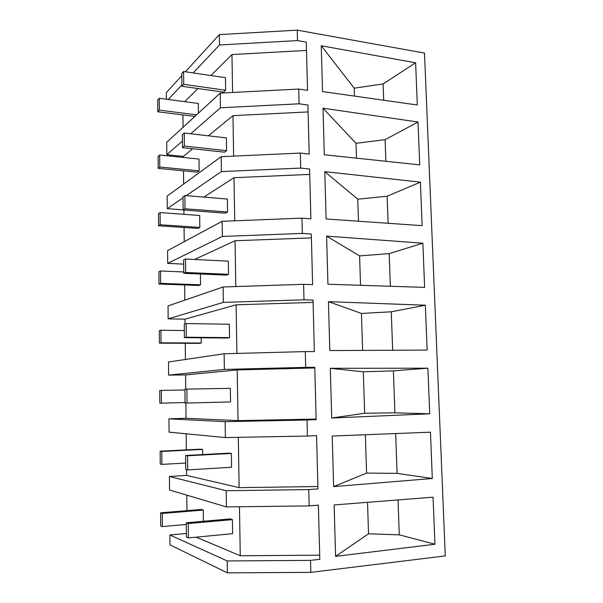 <?xml version="1.0" encoding="UTF-8"?>
<svg xmlns="http://www.w3.org/2000/svg" width="603" height="603" viewBox="0 0 603 603"><rect width="100%" height="100%" fill="white"/><g stroke="black" fill="none" stroke-linecap="round" stroke-linejoin="round"><path stroke-width="0.9" d="M193.216 72.925L219.507 44.984L297.505 40.589L297.249 30.15L424.497 53.087L445.285 555.921L310.831 572.36L227.414 572.85L169.978 544.886L169.895 534.997L186.387 533.444M227.414 572.85L227.241 560.956L169.895 534.997M186.802 495.138L186.96 510.651M169.42 476.506L226.185 490.721L226.427 506.912L169.533 490.005L169.42 476.506L186.606 475.413L186.546 469.677M186.176 433.798L186.342 449.876M225.386 437.582L225.153 421.663L307.01 420.005L307.417 436.044L225.386 437.582L169.066 432.147L168.953 418.844L186.018 418.271L185.867 403.038M224.369 369.413L224.135 353.765L305.299 351.587L305.691 367.363L224.369 369.413L168.599 375.104L185.581 374.923L185.724 389.184M168.599 375.104L168.493 361.981L224.135 353.765M223.359 302.382L223.133 286.983L303.611 284.315L304.002 299.819L223.359 302.382L168.147 318.851L185.008 319.16L185.061 323.849M185.257 343.311L185.423 359.478M168.147 318.851L168.041 305.909L223.133 286.983M184.661 284.978L184.82 300.151M222.371 236.444L222.145 221.301L301.952 218.15L302.337 233.406L222.371 236.444L167.702 263.375L183.674 264.129M167.702 263.375L167.596 250.614L222.145 221.301M183.9 210.04L183.945 214.321M184.073 227.482L184.224 241.682M183.003 197.882L167.257 208.661L183.124 209.859M167.257 208.661L167.152 196.073L221.18 156.682L300.324 153.072L309.196 154.067L307.914 105.043L299.088 103.814L298.719 89.056L307.53 90.352L306.271 42.12L297.505 40.589M182.43 141.034L166.82 154.692L183.35 156.403L183.365 157.458M183.5 170.807L183.636 184.058M166.82 154.692L166.722 142.278L220.223 93.111L298.719 89.056M182.928 114.932L183.056 127.263M166.368 99.231L166.315 92.643L181.774 75.737M186.274 195.636L221.399 171.584L300.701 168.079L300.324 153.072M300.701 168.079L309.588 168.998L310.892 218.829L301.952 218.15M302.337 233.406L311.291 234.009L312.618 284.661L303.611 284.315M304.002 299.819L313.025 300.098L314.367 351.602L305.299 351.587M305.691 367.363L314.781 367.295L316.153 419.665L307.01 420.005M307.417 436.044L316.567 435.622L317.962 488.89L308.759 489.591L309.166 505.902L318.384 505.118L319.809 559.305L310.53 560.375L310.831 572.36M434.951 544.23L433.06 497.181L334.145 504.937L335.592 556.365L434.951 544.23L399.284 534.838L368.539 533.798L335.592 556.365M333.632 486.613L432.306 478.488L397.083 473.37L366.586 473.084L333.632 486.613L332.215 436.044L430.452 432.178L432.306 478.488M389.191 253.592L359.599 255.913L326.6 236.12L327.949 284.232L424.633 287.39L422.861 243.205L389.191 253.592L390.367 286.267M326.6 236.12L422.861 243.205M385.106 139.677L355.974 143.295L323.004 108.193L324.308 154.76L419.718 164.86L417.992 122.017L385.106 139.677L385.882 161.28M323.004 108.193L417.992 122.017M331.71 418.022L429.713 413.786L394.905 412.814L364.657 413.259L331.71 418.022L330.308 368.297L427.881 368.199L429.713 413.786M391.279 311.796L361.446 313.439L328.439 301.658L329.811 350.569L427.15 350.087L425.349 305.216L391.279 311.796L392.666 350.26M328.439 301.658L425.349 305.216M387.134 196.224L357.775 199.201L324.783 171.636L326.117 218.972L422.153 225.65L420.412 182.144L387.134 196.224L388.106 223.283M324.783 171.636L420.412 182.144M415.618 62.795L417.314 104.99L322.537 91.588L321.248 45.76L415.618 62.795L383.109 83.938L383.689 100.234M227.241 560.956L310.53 560.375M239.459 506.754L240.265 555.755L319.696 555.167M240.265 555.755L196.209 537.175M226.427 506.912L309.166 505.902M226.185 490.721L308.759 489.591M398.033 499.925L399.284 534.838M367.521 502.322L368.539 533.798M299.088 103.814L220.442 107.771L220.223 93.111M232.592 92.47L231.959 54.556L306.49 50.433M231.959 54.556L210.929 75.548M197.912 88.535L184.759 101.666M220.442 107.771L190.729 133.776M181.865 85L168.245 99.48M297.249 30.15L219.349 34.612L185.392 71.772M219.507 44.984L219.349 34.612M383.109 83.938L354.202 88.174L354.458 96.103M354.202 88.174L321.248 45.76M238.306 437.341L239.142 487.639L317.902 486.538M239.142 487.639L186.606 475.413M395.651 433.549L397.083 473.37M365.35 434.74L366.586 473.084M225.153 421.663L168.953 418.844M314.796 367.958L237.19 369.918L238.027 420.638L316.138 419.047M238.027 420.638L186.018 418.271M237.19 369.918L185.581 374.923M427.881 368.199L393.405 370.853L394.905 412.814M393.405 370.853L363.323 371.795L364.657 413.259M363.323 371.795L330.308 368.297M236.911 353.418L236.112 304.817L313.085 302.397M236.112 304.817L185.008 319.16M361.446 313.439L362.637 350.411M235.803 286.561L235.049 240.748L311.389 237.884M235.049 240.748L194.596 259.471M359.599 255.913L360.541 285.294M234.718 220.804L234.002 177.704L309.731 174.403M234.002 177.704L203.844 197.098M221.399 171.584L221.18 156.682M357.775 199.201L358.484 221.218M233.647 156.117L232.977 115.648L308.095 111.924M232.977 115.648L208.412 135.818M192.674 148.753L183.35 156.403M355.974 143.295L356.456 158.167M186.425 537.062L188.407 537.921L188.257 523.555L186.282 522.786L186.425 537.062M188.407 537.921L232.615 533.663L232.389 519.635L230.18 518.904L186.282 522.786M188.257 523.555L232.389 519.635M185.747 469.503L187.706 469.925L187.556 455.785L185.603 455.461L185.747 469.503M187.706 469.925L231.567 467.265L231.356 453.456L229.17 453.147L185.603 455.461M187.556 455.785L231.356 453.456M185.076 403.045L187.013 403.038L186.87 389.131L184.933 389.229L185.076 403.045M187.013 403.038L230.542 401.922L230.331 388.332L186.87 389.131M184.412 337.657L186.335 337.228L186.191 323.547L184.277 324.06L184.412 337.657L227.391 338.027L229.539 337.612L229.328 324.241L186.191 323.547M186.335 337.228L229.539 337.612M183.764 273.31L185.664 272.481L185.528 259.019L183.629 259.931L183.764 273.31L226.427 275.111L228.545 274.32L228.333 261.152L185.528 259.019M185.664 272.481L228.545 274.32M183.124 209.98L185.008 208.766L184.872 195.523L182.995 196.812L183.124 209.98L225.469 213.176L227.565 212.007L227.361 199.05L184.872 195.523M185.008 208.766L227.565 212.007M182.498 147.652L184.36 146.062L184.224 133.022L182.362 134.688L182.498 147.652L224.527 152.19L226.6 150.667L226.404 137.906L184.224 133.022M184.36 146.062L226.6 150.667M181.88 86.289L183.719 84.337L183.591 71.501L181.752 73.528L181.88 86.289L223.6 92.131L225.658 90.262L225.462 77.697L183.591 71.501M183.719 84.337L225.658 90.262M160.684 525.869L162.343 526.592L162.252 513.455L160.594 512.814L160.684 525.869M162.343 526.592L186.297 524.452M203.415 521.271L203.279 510.07L201.417 509.46L160.594 512.814M162.252 513.455L203.279 510.07M160.255 464.054L161.898 464.4L161.808 451.466L160.164 451.187L160.255 464.054M161.898 464.4L185.679 463.051M202.6 454.556L202.54 449.416L200.701 449.16L160.164 451.187M161.808 451.466L202.54 449.416M159.833 403.158L161.461 403.151L161.37 390.405L159.742 390.488L159.833 403.158M161.461 403.151L185.068 402.555M161.37 390.405L184.94 389.96M159.411 343.16L161.024 342.805L160.933 330.248L159.32 330.678L159.411 343.16L199.435 343.386L201.244 343.039L201.183 337.801M161.024 342.805L201.244 343.039M160.933 330.248L184.345 330.542M158.996 284.043L160.602 283.35L160.511 270.981L158.913 271.742L158.996 284.043L198.741 285.483L200.535 284.812L200.407 274.011M160.602 283.35L200.535 284.812M160.511 270.981L183.749 271.976M158.589 225.793L160.179 224.768L160.089 212.58L158.506 213.666L158.589 225.793L198.063 228.409L199.834 227.421L199.691 215.475L160.089 212.58M160.179 224.768L199.834 227.421M158.19 168.38L159.765 167.039L159.674 155.024L158.107 156.426L158.19 168.38L197.392 172.141L199.148 170.845L199.005 159.071L159.674 155.024M159.765 167.039L199.148 170.845M157.798 111.789L159.358 110.138L159.267 98.297L157.715 100.008L157.798 111.789L194.852 116.424M159.358 110.138L196.586 114.834M198.447 113.123L198.327 103.46L159.267 98.297"/></g></svg>
